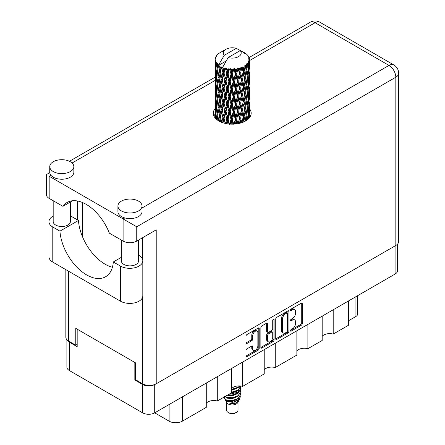 <?xml version="1.0" encoding="UTF-8"?>
<svg xmlns="http://www.w3.org/2000/svg" width="445" height="445" viewBox="0 0 445 445"><rect width="100%" height="100%" fill="white"/><g stroke="black" fill="none" stroke-linecap="round" stroke-linejoin="round"><path stroke-width="0.67" d="M257.11 331.091L256.136 330.529A3.616 2.086 120 0 0 254.329 330.707A3.616 2.086 120 0 0 251.77 335.141L252.743 335.702A3.616 2.086 120 0 1 255.302 331.269A3.616 2.086 120 0 1 257.11 331.091A3.616 2.086 120 0 1 257.861 332.749L257.861 345.832A3.616 2.086 120 0 1 256.281 349.47A3.616 2.086 120 0 1 253.494 350.438A3.616 2.086 120 0 1 252.743 348.785L252.743 346.605A1.352 0.779 120 0 0 252.465 345.982A1.352 0.779 120 0 0 251.787 346.049L246.958 348.836A1.352 0.779 120 0 0 246.002 350.493L246.002 356.067A1.352 0.779 120 0 0 246.285 356.69A1.352 0.779 120 0 0 246.958 356.623L258.239 350.109A1.352 0.779 120 0 0 259.196 348.452L259.196 328.582A1.352 0.779 120 0 0 258.918 327.959A1.352 0.779 120 0 0 258.239 328.026L246.958 334.54A1.352 0.779 120 0 0 246.002 336.197L246.002 342.934A1.352 0.779 120 0 0 246.285 343.551A1.352 0.779 120 0 0 246.958 343.484L251.787 340.698A1.352 0.779 120 0 0 252.743 339.04L252.743 335.702M273.397 319.282L274.064 319.666A0.946 0.545 120 0 0 273.87 319.232A0.946 0.545 120 0 0 273.397 319.282A0.946 0.545 120 0 0 272.724 320.439L272.724 328.827A1.352 0.779 120 0 1 271.767 330.485L268.569 332.332A1.352 0.779 120 0 1 267.89 332.404A1.352 0.779 120 0 1 267.612 331.781L267.612 323.726A1.352 0.779 120 0 0 267.328 323.103A1.352 0.779 120 0 0 266.655 323.17L267.612 323.726M275.739 319.032L275.739 338.901A1.352 0.779 120 0 0 276.017 339.524A1.352 0.779 120 0 0 276.695 339.457L287.976 332.943A1.352 0.779 120 0 0 288.927 331.286L288.927 311.417A1.352 0.779 120 0 0 288.649 310.794A1.352 0.779 120 0 0 287.976 310.86L276.695 317.374A1.352 0.779 120 0 0 275.739 319.032M397.591 244.06L397.591 270.577A8.538 4.928 180 0 1 395.088 274.059L154.71 412.843L169.128 421.165L169.128 404.522M292.465 328.799L291.152 329.561A0.946 0.545 120 0 0 290.535 330.396A0.946 0.545 120 0 0 290.68 331.152A0.946 0.545 120 0 0 291.152 331.108L301.309 325.239A1.352 0.779 120 0 0 302.266 323.587L302.266 303.713A1.352 0.779 120 0 0 301.988 303.095A1.352 0.779 120 0 0 301.309 303.162L291.152 309.03A0.946 0.545 120 0 0 290.535 309.859A0.946 0.545 120 0 0 290.68 310.621A0.946 0.545 120 0 0 291.152 310.571L292.465 309.815A4.328 2.498 120 0 1 294.629 309.598A4.328 2.498 120 0 1 295.524 311.578L295.524 313.236A4.328 2.498 120 0 1 292.465 318.537L291.152 319.293A0.946 0.545 120 0 0 290.535 320.127A0.946 0.545 120 0 0 290.68 320.884A0.946 0.545 120 0 0 291.152 320.839L292.465 320.083A4.328 2.498 120 0 1 294.629 319.866A4.328 2.498 120 0 1 295.524 321.846L295.524 323.504A4.328 2.498 120 0 1 292.465 328.799M260.87 347.467L272.134 340.965L273.108 341.526A1.352 0.779 120 0 0 274.064 339.869L274.064 319.666M273.108 341.526L261.827 348.04A1.352 0.779 120 0 1 261.148 348.107A1.352 0.779 120 0 1 260.87 347.484L260.87 327.615A1.352 0.779 120 0 1 261.827 325.957L266.655 323.17M242.62 362.091L242.62 386.382L264.23 373.906L264.23 349.614M217.293 376.709L217.293 401.001L231.6 392.746L231.6 368.449M333.199 309.792L333.199 334.084L348.63 325.178L348.63 300.887M307.879 324.416L307.879 348.708L322.18 340.447L322.18 316.156M275.249 343.251L275.249 367.542L296.859 355.071L296.859 330.774M154.71 384.508L154.71 412.843A8.538 4.928 180 0 1 142.634 412.843L69.392 370.557A8.538 4.928 180 0 1 66.889 367.069L66.889 339.713M135.475 379.635L134.841 380.002L142.634 384.502A8.538 4.928 0 0 0 154.671 384.524M134.841 380.002L134.841 362.458M67.189 340.03A8.538 4.928 0 0 0 69.392 342.216L77.18 346.716L77.18 329.166M357.552 295.736L357.552 314.214A5.512 3.182 180 0 1 355.933 316.462L348.63 320.678M182.372 396.873L182.372 421.165L206.274 407.364L206.274 383.073M231.6 388.63A8.266 4.773 180 0 1 242.62 386.382M206.274 403.253A8.266 4.773 180 0 1 217.293 401.001M182.372 421.165A9.367 5.407 180 0 1 169.128 421.165M322.18 336.337A8.266 4.773 180 0 1 333.199 334.084M296.859 350.955A8.266 4.773 180 0 1 307.879 348.708M264.23 369.795A8.266 4.773 180 0 1 275.249 367.542M294.629 319.866L293.655 319.304A4.328 2.498 120 0 0 291.492 319.521L292.465 320.083M290.557 320.061L291.492 319.521M294.629 309.598L293.655 309.036A4.328 2.498 120 0 0 291.492 309.253L292.465 309.815M290.557 309.792L291.492 309.253M290.557 330.324L300.336 324.678A1.352 0.779 120 0 0 301.293 323.026L301.293 303.173M276.695 339.457L275.739 338.901L287.003 332.382A1.352 0.779 120 0 0 287.954 330.724L287.954 310.871M286.925 332.003A0.946 0.545 120 0 0 287.592 330.846L287.592 313.402A0.946 0.545 120 0 0 287.398 312.969A0.946 0.545 120 0 0 286.925 313.013L285.534 313.814A4.328 2.498 120 0 0 282.475 319.115L282.475 331.036A4.328 2.498 120 0 0 283.37 333.016A4.328 2.498 120 0 0 285.534 332.804L286.925 332.003M287.398 312.969L286.424 312.407A0.946 0.545 120 0 0 285.946 312.451L286.925 313.013M283.37 333.016L282.397 332.454A4.328 2.498 120 0 1 281.501 330.474L281.501 318.553A4.328 2.498 120 0 1 284.561 313.252L285.946 312.451M266.638 323.181L266.638 331.219A1.352 0.779 120 0 0 266.917 331.837L267.89 332.404M273.091 319.543L273.091 339.307L274.064 339.869M267.612 340.147A3.616 2.086 120 0 0 268.357 341.799A3.616 2.086 120 0 0 271.144 340.831A3.616 2.086 120 0 0 272.724 337.193L272.724 332.582A1.352 0.779 120 0 0 272.446 331.964A1.352 0.779 120 0 0 271.767 332.031L268.569 333.878A1.352 0.779 120 0 0 267.612 335.536L267.612 340.147L266.638 339.585A3.616 2.086 120 0 0 267.384 341.237L268.357 341.799M272.446 331.964L271.472 331.403A1.352 0.779 120 0 0 270.794 331.469L271.767 332.031M266.638 339.585L266.638 334.974A1.352 0.779 120 0 1 267.595 333.316L270.794 331.469M272.134 340.965A1.352 0.779 120 0 0 273.091 339.307M253.494 350.438L252.521 349.876A3.616 2.086 120 0 1 251.77 348.218L251.77 346.06M246.002 342.911L250.813 340.136A1.352 0.779 120 0 0 251.77 338.478L251.77 335.141M246.958 356.623L246.002 356.067L257.266 349.548A1.352 0.779 120 0 0 258.222 347.89L258.222 328.037M121.363 257.327L113.319 261.971L120.473 266.104A13.083 7.554 0 0 0 138.979 266.104A13.083 7.554 0 0 0 142.812 260.759A13.083 7.554 0 0 0 138.979 255.419L138.579 255.185M120.473 266.104L120.473 301.193A13.083 7.554 0 0 0 138.979 301.193A13.083 7.554 0 0 0 142.812 295.847L142.812 260.759M53.272 161.735A12.054 6.959 0 0 0 49.74 166.653A12.054 6.959 0 0 0 57.182 173.083A12.054 6.959 0 0 0 70.316 171.575A12.054 6.959 0 0 0 73.848 166.653A12.054 6.959 0 0 0 66.405 160.228A12.054 6.959 0 0 0 53.272 161.735M49.74 166.653L49.74 172.276A12.054 6.959 0 0 0 50.897 175.252A12.054 6.959 0 0 0 70.316 177.199A12.054 6.959 0 0 0 73.848 172.276L73.848 166.653M121.452 201.095A12.054 6.959 0 0 0 117.919 206.018A12.054 6.959 0 0 0 125.357 212.449A12.054 6.959 0 0 0 138.495 210.936A12.054 6.959 0 0 0 142.022 206.018A12.054 6.959 0 0 0 134.585 199.588A12.054 6.959 0 0 0 121.452 201.095M117.919 206.018L117.919 211.642A12.054 6.959 0 0 0 124.823 217.933A12.054 6.959 0 0 0 138.495 216.559A12.054 6.959 0 0 0 142.022 211.642L142.022 206.018M215.024 108.675A18.94 10.936 0 0 0 213.3 113.236A18.94 10.936 0 0 0 224.992 123.337A18.94 10.936 0 0 0 245.634 120.968A18.94 10.936 0 0 0 251.18 113.236A18.94 10.936 0 0 0 249.456 108.68M249.45 114.293A18.94 10.936 180 0 1 250.541 116.045M138.579 240.016L138.579 260.904A8.611 4.973 180 0 1 136.059 264.413A8.611 4.973 180 0 1 126.675 265.493A8.611 4.973 180 0 1 121.363 260.904L121.363 240.072M70.399 202.008L70.399 221.538A8.611 4.973 180 0 1 67.879 225.053A8.611 4.973 180 0 1 58.501 226.132A8.611 4.973 180 0 1 53.183 221.538L53.183 200.712M142.022 207.999L389.002 65.409A9.64 5.568 -120 0 1 395.822 77.219A9.64 5.568 0 0 0 398.642 73.28L398.642 241.529A9.64 5.568 180 0 1 395.822 245.468L395.822 77.219L136.743 226.794L49.178 176.242C45.501 174.117 45.501 174.117 49.178 176.242L49.178 198.398L62.917 206.33L72.602 200.739M49.178 198.398A9.64 5.568 180 0 1 46.358 194.459L46.358 174.612L49.757 172.649M68.658 271.278L68.658 341.12L75.767 345.225L77.18 344.408M68.658 341.12A9.64 5.568 180 0 1 65.838 337.182L65.838 269.648M395.822 245.468L156.223 383.801A9.64 5.568 180 0 1 142.584 383.801L135.475 379.696L135.475 362.825L75.767 328.354L75.767 345.225M77.619 219.991L77.619 201.012M136.743 226.794L136.743 241.079L156.223 229.831L156.223 383.801M213.939 116.045A18.94 10.936 180 0 1 215.024 114.304M82.492 236.734L82.492 202.508M136.743 241.079A9.64 5.568 180 0 1 123.104 241.079L123.104 218.923L124.823 217.933M62.917 206.33A38.014 21.95 -120 0 1 67.134 202.447A38.014 21.95 -120 0 1 109.364 233.147L123.104 241.079M112.407 267.256A37.881 21.872 60 0 1 78.442 220.47L71.289 216.337A13.083 7.554 180 0 0 70.399 215.869M120.473 301.193L52.783 262.111A13.083 7.554 180 0 1 48.95 256.771L48.95 221.677A13.083 7.554 180 0 1 53.183 216.114M78.442 220.47L59.936 231.15L52.783 227.022A13.083 7.554 180 0 1 48.95 221.677M59.936 231.15A37.881 21.872 -120 0 0 77.424 267.706A37.881 21.872 -120 0 0 105.571 276.779A37.881 21.872 -120 0 0 113.319 261.971M226.455 402.096L226.455 410.034A5.785 3.338 0 0 0 228.152 412.393L229.609 413.238A3.721 2.147 0 0 0 234.871 413.238L236.328 412.393A5.785 3.338 0 0 0 238.025 410.034L238.025 402.096M229.609 413.238L228.152 412.393A5.785 3.338 0 0 0 236.328 412.393M225.27 399.493L226.711 402.575A5.785 3.338 0 0 0 228.152 403.96A5.785 3.338 0 0 0 237.769 402.575L239.043 400.072M237.83 400.734A5.785 3.338 0 0 0 236.879 399.604M225.476 400.261L227.111 401.668L234.276 402.197L239.894 398.575L239.432 399.443L229.843 403.626L234.849 403.576L238.793 400.65M239.938 396.99L239.721 398.792M239.894 398.575L240.322 396.25M226.299 399.871A8.405 4.851 0 0 0 229.025 400.923L226.466 400.233L224.38 398.186L226.299 399.871L232.24 400.589L238.181 398.464L240.645 394.331L240.445 393.102M224.419 396.117L224.38 398.186M229.025 400.923L232.24 400.939L238.181 398.815L240.639 394.504M224.92 396.601L226.299 397.407L232.24 398.125L238.181 396.005L240.639 391.695M225.187 396.451L226.299 397.057L232.24 397.774L238.181 395.649L240.645 391.517L240.445 390.287M227.623 395.043L232.24 395.316L238.181 393.191L240.639 388.886M228.057 394.787L232.24 394.965L238.181 392.84L240.645 388.707L240.445 387.478M231.6 392.557L238.181 390.382L240.639 386.071M231.6 392.206L238.181 390.026L240.645 386.249M231.6 389.742L238.181 387.567L239.816 385.937M231.6 389.392L238.181 387.217L239.56 385.926M237.992 392.879L236.951 392.256M220.064 68.936L219.624 66.466A17.216 9.94 0 0 0 220.064 66.728A17.216 9.94 0 0 0 220.52 66.984L220.064 68.936L220.553 71.005L220.064 73.631L221.159 79.399L220.064 83.999L219.062 78.187L221.543 67.49L221.471 66.939L220.52 66.984M219.062 78.187L220.064 73.631M220.064 99.068L219.062 93.261L220.553 86.069L220.064 88.705L221.159 94.474L220.064 99.068L220.553 101.143L220.064 103.78L221.159 109.537L220.064 114.142L219.062 108.324L221.688 97.066L222.901 102.745L221.688 107.434L220.553 101.694M219.062 93.261L220.064 88.705M219.062 108.324L220.064 103.78M219.507 121.329L220.064 118.848L220.631 121.874M215.085 58.868A17.216 9.94 0 0 1 215.119 58.662L215.858 57.856L215.308 57.889A17.216 9.94 0 0 1 215.586 57.177L216.476 56.27L215.981 56.432A17.216 9.94 0 0 1 216.103 56.237L216.62 55.514A17.216 9.94 0 0 1 217.199 54.863L217.9 54.201A17.216 9.94 0 0 1 218.1 54.029L218.918 53.406A17.216 9.94 0 0 1 219.752 52.855L225.91 49.295A8.956 5.168 0 0 0 224.269 55.302L218.756 64.686L217.75 65.07L217.421 66.967L217.349 63.279L216.509 63.741L217.088 68.975L216.437 73.38L215.908 67.401L216.821 62.573L215.892 62.823L215.708 64.681L215.541 62.122L216.031 61.01L215.263 61.354L215.53 66.65L215.235 70.989L215.208 61.154L215.825 60.247L215.063 60.375L215.03 62.217L215.024 59.647L215.736 58.623L215.085 58.868L215.069 59.58M215.024 59.647A17.216 9.94 0 0 0 215.024 59.702A17.216 9.94 0 0 0 215.063 60.375M215.541 62.122A17.216 9.94 0 0 0 215.892 62.823M217.11 64.442A17.216 9.94 0 0 0 217.75 65.07M243.332 52.627L243.287 52.076A17.216 9.94 0 0 0 242.308 51.637L236.317 48.349A8.956 5.168 0 0 0 225.91 49.295M249.428 114.41L249.45 103.969M249.206 118.092L249.384 112.752L249.456 117.791M249.25 112.318L249.384 112.752M244.583 52.977L244.539 52.744A17.216 9.94 0 0 0 244.288 52.599L243.927 52.61M249.428 99.346L249.45 88.9M249.456 102.005L249.384 108.052L249.456 102.005M249.306 110.794L249.044 116.812L248.655 112.468L249.044 106.45L249.306 110.794M248.071 119.238L248.438 115.188L248.794 118.548M248.121 114.003L248.438 115.188M248.727 117.853L249.044 116.812M248.655 112.468L247.793 112.702M248.805 105.626L249.044 106.45M249.194 108.663L249.384 108.052M249.178 103.713L248.371 104.008M249.25 97.249L249.384 97.689M247.175 54.919L247.153 54.729A17.216 9.94 0 0 0 246.969 54.551L246.224 53.901A17.216 9.94 0 0 0 246.207 53.884A17.216 9.94 0 0 0 245.445 53.322L245.189 53.317M244.539 52.744L244.494 53.294M226.138 60.971L218.651 65.293L218.756 64.686M218.528 65.71A17.216 9.94 0 0 0 218.745 65.877L219.596 71.005L218.634 75.528L217.777 69.648L218.651 65.293M219.624 66.466L219.696 65.916L218.745 65.877M221.543 67.49A17.216 9.94 0 0 0 221.827 67.618L222.901 72.607L221.688 77.291L220.553 71.556M246.207 53.884L240.211 50.596L228.163 57.555L222.55 67.545L221.827 67.618M249.428 84.277L249.445 73.826M249.456 86.942L249.384 92.977L249.456 86.942M249.306 95.72L249.044 101.749L248.655 97.394L249.044 91.381L249.306 95.72M248.883 104.475L248.438 110.482L247.876 106.088L248.438 100.119L248.883 104.475M248.199 113.202L247.581 119.16L246.847 114.732L247.581 108.797L248.199 113.202M245.985 120.756L246.48 117.408L246.969 120.111M247.153 54.729L247.782 55.419A17.216 9.94 0 0 1 248.282 56.092L247.915 56.109L248.722 56.827A17.216 9.94 0 0 1 248.822 57.027L248.288 56.849L249.133 57.783A17.216 9.94 0 0 1 249.334 58.506L248.727 58.451L249.445 59.285A17.216 9.94 0 0 1 249.456 59.491L248.766 59.224L249.428 60.27L249.384 62.84L249.311 60.998L248.505 60.843L249.083 61.766L249.306 65.576L249.044 71.606L248.655 67.256L249.005 61.972L248.21 61.594L248.644 62.723L248.438 65.27L248.215 63.407L247.259 63.123L248.199 67.985L247.581 73.948L246.847 69.515L247.498 64.302L246.652 63.807L246.48 67.49L246.113 65.587L245.067 65.154L245.379 66.689L245.067 65.154M228.163 57.555A8.956 5.168 0 0 0 238.57 56.604A8.956 5.168 0 0 0 240.211 50.596M222.939 68.063A17.216 9.94 0 0 0 224.024 68.435L223.473 70.46L222.65 66.939M225.237 68.78A17.216 9.94 0 0 0 225.565 68.864L226.789 73.686L225.404 78.559L224.063 73.002L225.237 68.78L225.07 67.735L224.024 68.435M226.833 69.136A17.216 9.94 0 0 0 228.046 69.342L227.434 71.45L226.294 68.04L225.565 68.864M229.37 69.503A17.216 9.94 0 0 0 229.726 69.531L231.022 74.17L229.548 79.254L228.09 73.903L229.37 69.503L228.997 68.497L228.046 69.342M231.066 69.615A17.216 9.94 0 0 0 232.329 69.642L231.7 71.84L231.066 69.615L230.315 68.613L229.726 69.531M233.681 69.604A17.216 9.94 0 0 0 234.037 69.587L235.333 74.037L233.859 79.332L232.373 74.198L233.681 69.604L233.13 68.669L232.329 69.642M235.377 69.476A17.216 9.94 0 0 0 236.612 69.314L235.995 71.606L235.377 69.476L234.459 68.597L234.037 69.587M237.903 69.086A17.216 9.94 0 0 0 238.242 69.02L239.449 73.286L238.069 78.787L236.651 73.864L237.903 69.086L237.207 68.241L236.612 69.314M239.488 68.719A17.216 9.94 0 0 0 240.617 68.385L240.055 70.761L239.488 68.719L238.459 67.979L238.242 69.02M241.768 67.979A17.216 9.94 0 0 0 242.063 67.862L243.109 71.962L241.919 77.658L240.65 72.93L241.768 67.979L240.973 67.24L240.617 68.385M243.142 67.395A17.216 9.94 0 0 0 244.094 66.911L243.626 69.364L243.142 67.395L242.074 66.806L242.063 67.862M245.034 66.35A17.216 9.94 0 0 0 245.273 66.194L246.091 70.16L245.156 76.012L244.121 71.45L245.034 66.35L244.188 65.732L244.094 66.911M246.113 65.587A17.216 9.94 0 0 0 246.825 64.981M248.215 63.407A17.216 9.94 0 0 0 248.644 62.723M249.311 60.998A17.216 9.94 0 0 0 249.428 60.27M246.063 115.55L246.48 117.408M247.392 119.794L247.581 119.16M246.847 114.732L245.913 114.832L246.48 112.702L245.59 108.202L246.48 102.339L247.264 106.783L246.48 112.702M247.203 107.267L247.581 108.797M248.026 111.873L248.438 110.482M247.876 106.088L246.969 106.26L247.581 104.091L246.847 99.658L247.581 93.723L248.199 98.128L247.581 104.091M248.121 98.935L248.438 100.119M248.727 102.784L249.044 101.749M248.655 97.394L247.793 97.627M248.805 90.558L249.044 91.381M249.194 93.589L249.384 92.977M249.178 88.65L248.371 88.944M249.25 82.175L249.384 82.614M248.85 57.466L248.822 57.027M248.243 56.398L248.282 56.092M249.428 69.198L249.456 59.491M249.456 71.867L249.384 77.908L249.456 71.867M249.306 80.645L249.044 86.68L248.655 82.319L249.044 76.317L249.306 80.645M248.883 89.412L248.438 95.408L247.876 91.025L248.438 85.045L248.883 89.412M246.091 115.377L245.156 121.218L244.121 116.662L245.156 110.855L246.091 115.377M243.042 122.214L243.626 119.277L244.205 121.708M244.121 116.662L243.17 116.629L244.294 121.669M241.919 122.865L240.65 118.142L241.919 112.502L243.626 119.277M245.59 108.202L244.639 108.241L245.167 110.861L244.639 108.241L245.156 106.155L244.121 101.588L245.156 95.786L245.379 96.832L246.091 100.303L245.156 106.155M246.063 100.475L246.48 102.339M246.847 99.658L245.913 99.758L246.48 97.627L245.59 93.139L246.48 87.264L247.264 91.72L246.48 97.627M247.203 92.198L247.581 93.723M248.026 96.799L248.438 95.408M247.876 91.025L246.969 91.197L247.581 89.022L246.847 84.583L247.581 78.659L248.199 83.054L247.581 89.022M248.121 83.86L248.438 85.045M248.727 87.715L249.044 86.68M248.655 82.319L247.793 82.553M248.805 75.489L249.044 76.317M249.194 78.515L249.384 77.908M249.178 73.575L248.371 73.876M249.25 67.106L249.384 67.54M249.306 59.124L249.334 58.506M248.883 74.337L248.438 80.339L247.876 75.956L248.438 69.971L248.883 74.337M244.7 108.791L243.626 114.571L242.469 109.926L243.626 104.208L244.7 108.791L243.626 104.208M243.109 117.18L241.974 122.614M239.41 123.354L240.055 120.678L240.701 123.015M240.65 118.142L239.744 117.975L241.034 122.92M239.449 118.498L238.069 123.999L236.651 119.076L238.069 113.636L239.449 118.498L239.744 117.975L240.055 120.678M242.469 109.926L241.529 109.82L243.17 116.629L243.626 114.571M241.351 110.36L240.055 115.973L238.704 111.139L240.055 105.61L241.351 110.36L241.529 109.82L241.919 112.502M244.121 101.588L243.17 101.555L243.626 99.496L242.469 94.857L243.626 89.134L244.7 93.723L243.626 99.496M245.59 93.139L244.639 93.172L245.379 96.832M244.7 93.723L245.156 95.786M246.063 85.401L246.48 87.264M246.847 84.583L245.913 84.684L246.48 82.559L245.59 78.07L246.48 72.19L247.264 76.651L246.48 82.559M247.203 77.13L247.581 78.659M248.026 81.724L248.438 80.339M247.876 75.956L246.969 76.123L247.581 73.948M248.121 68.791L248.438 69.971M248.727 72.641L249.044 71.606M248.655 67.256L247.793 67.49M249.194 63.451L249.384 62.84M246.091 85.229L245.156 91.086L244.121 86.514L245.156 80.723L246.091 85.229M243.109 102.105L241.919 107.801L240.65 103.068L241.919 97.433L243.109 102.105L241.529 94.757L241.919 97.433M235.31 124.022L235.995 121.518L236.679 123.866M236.651 119.076L235.844 118.782L237.235 123.782M235.333 119.249L233.859 124.539L232.373 119.41L233.859 114.176L235.333 119.249L235.844 118.782L235.995 121.518M238.704 111.139L237.841 110.905L239.744 117.975L240.055 115.973M237.43 111.406L235.995 116.818L234.532 111.778L235.995 106.455L237.43 111.406L237.841 110.905L238.069 113.636M240.65 103.068L239.744 102.901L241.529 109.82L241.919 107.801M239.449 103.424L238.069 108.93L236.651 104.002L238.069 98.562L239.449 103.424L239.744 102.901L240.055 105.61M242.469 94.857L241.529 94.757L241.919 92.732L240.65 87.993L241.919 82.37L243.109 87.031L241.919 92.732M244.121 86.514L243.17 86.48L244.639 93.172L245.156 91.086M243.109 87.031L243.626 89.134M245.59 78.07L244.639 78.103L245.384 81.774M244.7 78.654L243.626 84.428L242.469 79.788L243.626 74.059L245.156 80.723M246.063 70.338L246.48 72.19M246.847 69.515L245.913 69.62L246.48 67.49M248.026 66.661L248.438 65.27M241.351 95.297L240.055 100.898L238.704 96.076L240.055 90.535L241.351 95.297L241.529 94.757L240.055 100.898M231.005 124.144L231.7 121.752L232.39 124.166M232.373 119.41L231.723 119.01L233.141 124.155M231.022 119.388L229.548 124.461L228.09 119.115L229.548 114.098L231.022 119.388L231.723 119.01L231.7 121.752M234.532 111.778L233.797 111.428L235.844 118.782L235.995 116.818M233.186 111.851L231.7 117.052L230.215 111.801L231.7 106.689L233.186 111.851L233.797 111.428L233.859 114.176M236.651 104.002L235.844 103.707L237.841 110.905L238.069 108.93M235.333 104.175L233.859 109.476L232.373 104.336L233.859 99.107L235.333 104.175L235.844 103.707L235.995 106.455M238.704 96.076L237.841 95.842L239.744 102.901L234.443 124.094M237.43 96.343L235.995 101.738L234.532 96.715L235.995 91.381L237.43 96.343L237.841 95.842L238.069 98.562M240.65 87.993L239.744 87.826L241.529 94.757L242.425 90.352M239.449 88.349L238.069 93.862L236.651 88.928L238.069 83.499L239.449 88.349L239.744 87.826L240.055 90.535M242.469 79.788L241.529 79.683L243.17 86.48L243.626 84.428M241.351 80.228L240.055 85.829L238.704 81.007L240.055 75.461L241.351 80.228L241.529 79.683L241.919 82.37M244.121 71.45L243.17 71.411L244.639 78.103L245.156 76.012M243.109 71.962L243.626 74.059M226.761 123.699L227.434 121.363L228.113 123.905M228.09 119.115L227.629 118.631L229.019 124.01M226.789 118.898L225.404 123.766L224.063 118.22L225.404 113.403L226.789 118.898L227.629 118.631L227.434 121.363M230.215 111.801L229.653 111.35L231.723 119.01L231.7 117.052M228.88 111.678L227.434 116.662L226.027 111.2L227.434 106.299L228.88 111.678L229.653 111.35L229.548 114.098M232.373 104.336L231.723 103.935L233.797 111.428L233.859 109.476M231.022 104.314L229.548 109.398L228.09 104.041L229.548 99.029L231.022 104.314L231.723 103.935L231.7 106.689M234.532 96.715L233.797 96.365L235.844 103.707L235.995 101.738M233.186 96.788L231.7 101.977L230.215 96.737L231.7 91.614L233.186 96.788L233.797 96.365L233.859 99.107M236.651 88.928L235.844 88.633L237.841 95.842L238.069 93.862M235.333 89.1L233.859 94.407L232.373 89.261L233.859 84.044L235.333 89.1L235.844 88.633L235.995 91.381M238.704 81.007L237.841 80.773L239.744 87.826L240.055 85.829M237.43 81.268L235.995 86.669L234.532 81.646L235.995 76.306L237.43 81.268L237.841 80.773L238.069 83.499M240.65 72.93L239.744 72.758L241.529 79.683L241.919 77.658M239.449 73.286L239.744 72.758L240.055 75.461M242.074 66.806L243.17 71.411L243.626 69.364M222.845 122.731L223.473 120.378L224.108 123.109M224.063 118.22L225.114 123.365M222.901 117.819L221.688 122.497L220.553 116.768L221.688 112.134L222.901 117.819L223.824 117.686L223.473 120.378M226.027 111.2L227.629 118.631L227.434 116.662M224.786 110.888L223.473 115.672L222.227 110.015L223.473 105.309L224.786 110.888L225.676 110.688L225.404 113.403M228.09 104.041L227.629 103.563L229.653 111.35L229.548 109.398M226.789 103.824L225.404 108.702L224.063 103.145L225.404 98.334L226.789 103.824L227.629 103.563L227.434 106.299M230.215 96.737L229.653 96.287L231.723 103.935L231.7 101.977M228.88 96.615L227.434 101.588L226.027 96.137L227.434 91.225L228.88 96.615L229.653 96.287L229.548 99.029M232.373 89.261L231.723 88.861L233.797 96.365L233.859 94.407M231.022 89.239L229.548 94.329L228.09 88.967L229.548 83.966L231.022 89.239L231.723 88.861L231.7 91.614M234.532 81.646L233.797 81.29L235.844 88.633L235.995 86.669M233.186 81.719L231.7 86.909L230.215 81.663L231.7 76.54L233.186 81.719L233.797 81.29L233.859 84.044M236.651 73.864L235.844 73.57L237.841 80.773L238.069 78.787M235.333 74.037L235.844 73.57L235.995 76.306M238.459 67.979L239.744 72.758L240.055 70.761M220.553 116.768L220.064 118.848M222.227 110.015L223.473 115.672M221.159 109.537L222.111 109.47L221.688 112.134M224.063 103.145L225.404 108.702M222.901 102.745L223.824 102.611L223.473 105.309M226.027 96.137L227.629 103.563L227.434 101.588M224.786 95.825L223.473 100.598L222.227 94.952L223.473 90.235L224.786 95.825L225.676 95.619L225.404 98.334M228.09 88.967L227.629 88.488L229.653 96.287L229.548 94.329M226.789 88.75L225.404 93.634L224.063 88.071L225.404 83.271L226.789 88.75L227.629 88.488L227.434 91.225M230.215 81.663L229.653 81.218L231.723 88.861L231.7 86.909M228.88 81.541L227.434 86.519L226.027 81.062L227.434 76.151L228.88 81.541L229.653 81.218L229.548 83.966M232.373 74.198L231.723 73.792L233.797 81.29L233.859 79.332M231.022 74.17L231.723 73.792L231.7 76.54M234.459 68.597L235.844 73.57L235.995 71.606M219.596 116.217L218.634 120.74L217.777 114.86L218.634 110.377L219.596 116.217L220.553 116.217L220.064 114.142M216.96 119.694L217.421 116.879L217.889 120.367M217.822 115.188L217.421 116.879M219.062 108.352L218.634 110.377M222.227 94.952L223.824 102.611L222.111 109.47L221.688 107.434M221.159 94.474L222.111 94.401L221.688 97.066M224.063 88.071L225.676 95.619L223.824 102.611L223.473 100.598M222.901 87.671L221.688 92.365L220.553 86.619L221.688 82.002L222.901 87.671L223.824 87.537L223.473 90.235M226.027 81.062L227.629 88.488L225.676 95.619L225.404 93.634M224.786 80.751L223.473 85.529L222.227 79.877L223.473 75.16L224.786 80.751L225.676 80.551L225.404 83.271M228.09 73.903L227.629 73.419L229.653 81.218L227.629 88.488L227.434 86.519M226.789 73.686L227.629 73.419L227.434 76.151M230.315 68.613L231.723 73.792L229.653 81.218L229.548 79.254M233.13 68.669L231.723 73.792L231.7 71.84M219.596 101.143L218.634 105.671L217.777 99.786L218.634 95.302L219.596 101.143L220.553 101.143L221.999 93.856M218.234 107.707L217.421 112.173L216.721 106.233L217.421 101.81L218.234 107.707L219.179 107.779L218.634 105.671M217.088 114.193L216.437 118.593L215.908 112.613L216.437 108.23L217.088 114.193L218.011 114.326L217.421 112.173M215.402 118.237L215.708 114.593L216.036 118.893M215.986 113.586L215.708 114.593M216.704 119.488L216.437 118.593M216.787 106.872L216.437 108.23M217.822 100.114L217.421 101.81M219.062 93.289L218.634 95.302M221.977 93.739L221.688 92.365M220.553 86.619L220.064 83.999M222.227 79.877L223.473 85.529M221.159 79.399L222.111 79.332L221.688 82.002M224.063 73.002L225.404 78.559M222.901 72.607L223.824 72.468L223.473 75.16M226.294 68.04L227.629 73.419L227.434 71.45M219.596 86.069L218.634 90.602L217.777 84.711L218.634 80.239L219.596 86.069L220.553 86.069L222.111 79.332L221.688 77.291M218.234 92.643L217.421 97.099L216.721 91.164L217.421 86.736L218.234 92.643L219.179 92.71L218.634 90.602M217.088 99.118L216.437 103.529L215.908 97.544L216.437 93.161L217.088 99.118L218.011 99.252L217.421 97.099M216.181 105.515L215.708 109.887L215.352 103.869L215.708 99.524L216.181 105.515L217.071 105.715M215.53 111.867L215.235 116.201L215.235 105.838L215.53 111.867L216.365 112.134M215.024 117.791L215.03 112.129L215.141 118.17M215.491 117.035L215.235 116.201M215.419 105.204L215.235 105.838M216.075 111.111L215.708 109.887M215.986 98.517L215.708 99.524M216.893 105.07L216.437 103.529M216.787 91.803L216.437 93.161M217.822 85.04L217.421 86.736M219.062 78.214L218.634 80.239M221.977 78.654L222.111 79.332L223.824 72.468L223.473 70.46M222.661 67.006L223.824 72.468L225.07 67.735M218.234 77.569L217.421 82.03L216.721 76.095L217.421 71.662L218.234 77.569L219.179 77.641L218.634 75.528M217.088 84.044L216.437 88.46L215.908 82.47L216.437 78.092L217.088 84.044L218.011 84.177L217.421 82.03M216.181 90.452L215.708 94.813L215.352 88.8L215.708 84.45L216.181 90.452L217.071 90.652M215.53 96.793L215.235 101.132L215.235 90.763L215.53 96.793L216.365 97.06M215.141 103.095L215.03 97.066L215.397 103.207M215.035 107.434L215.052 112.057M215.141 107.79L215.03 107.429M215.491 101.966L215.235 101.132M215.419 90.135L215.235 90.763M216.075 96.037L215.708 94.813M215.986 83.443L215.708 84.45M216.893 90.007L216.437 88.46M216.787 76.735L216.437 78.092M217.822 69.971L217.421 71.662M219.596 71.005L220.553 71.005L221.471 66.939M216.181 75.377L215.708 79.744L215.352 73.731L215.708 69.376L216.181 75.377L217.071 75.583M215.53 81.719L215.235 86.063L215.235 75.7L215.53 81.719L216.365 81.986M215.141 88.032L215.03 81.991L215.397 88.138M215.035 92.36L215.052 96.988M215.141 92.716L215.03 92.354M215.491 86.903L215.235 86.063M215.419 75.066L215.235 75.7M216.075 80.962L215.708 79.744M215.986 68.374L215.708 69.376M216.893 74.932L216.437 73.38M236.317 48.349L224.269 55.302M217.088 68.975L218.011 69.114L217.421 66.967M215.141 72.958L215.03 66.917L215.397 73.069M215.035 77.291L215.052 81.913M215.141 77.641L215.03 77.285M215.491 71.829L215.235 70.989M215.53 66.65L216.365 66.917M216.075 65.899L215.708 64.681M215.035 62.228L215.052 66.839M215.141 62.578L215.03 62.217M215.308 57.889L215.341 58.417M215.981 56.432L215.947 56.799M234.849 403.576L236.862 402.447L238.181 401.034M238.603 400.15L238.776 398.342M238.759 398.726L238.709 398.397M235.483 394.86L235.144 394.698M226.216 397.374L227.618 398.231L232.24 398.631L236.951 396.756M238.303 391.695L237.613 390.755M230.972 393.107L232.24 393.007L236.951 391.133M233.547 387.133L235.639 386.343M237.975 400.634L238.776 398.37M235.572 394.198L231.205 393.102M238.476 391.344L237.992 390.51M226.093 400.055L227.618 401.04L232.24 401.446L236.951 399.571M237.396 393.347L235.144 391.889M227.245 395.26L232.24 395.822L236.951 393.947M237.847 393.074L238.776 390.638M231.6 390.265L236.951 388.324M237.502 392.751L235.956 391.594M228.997 68.497L222.111 94.401M222.111 109.47L219.48 121.313M237.207 68.241L222.572 122.636M240.973 67.24L235.844 88.633L226.26 123.61M242.425 75.288L237.841 95.842L230.299 124.111M242.425 105.437L238.425 123.571M242.419 120.517L242.002 122.603M395.088 274.059L395.088 245.89M142.634 412.843L142.634 384.502M69.392 342.216L69.392 370.557M355.933 316.462L355.933 296.665M290.485 320.456L291.152 320.839M290.485 310.187L291.152 310.571M301.309 303.162L302.266 303.713M301.293 323.026L302.266 323.587M300.336 324.678L301.309 325.239M290.485 330.718L291.152 331.108M287.976 310.86L288.927 311.417M287.954 330.724L288.927 331.286M287.003 332.382L287.976 332.943M284.561 313.252L285.534 313.814M281.501 318.553L282.475 319.115M281.501 330.474L282.475 331.036M260.87 347.484L261.827 348.04M266.638 331.219L267.612 331.781M267.595 333.316L268.569 333.878M266.638 334.974L267.612 335.536M251.787 346.049L252.743 346.605M251.77 348.218L252.743 348.785M251.77 338.478L252.743 339.04M250.813 340.136L251.787 340.698M246.002 342.934L246.958 343.484M258.239 328.026L259.196 328.582M258.222 347.89L259.196 348.452M257.266 349.548L258.239 350.109M398.642 73.28A9.64 9.64 0 0 0 393.825 64.931A9.64 5.568 120 0 0 389.002 65.409L315.077 22.728L249.456 60.615M215.03 80.489L72.073 163.026M50.897 175.252L49.178 176.242M142.584 383.801L142.584 297.254M142.584 259.352L142.584 237.702M310.254 22.25A9.64 5.568 60 0 1 315.077 22.728A9.64 5.568 120 0 1 319.899 22.25A9.64 9.64 0 0 0 310.254 22.25L248.989 57.622M52.783 227.022L52.783 262.111M215.03 77.23L69.448 161.279M393.825 64.931L319.899 22.25M240.645 394.682L240.645 394.331M240.645 391.873L240.645 391.517M240.645 389.058L240.645 388.707M249.456 112.763L249.456 106.166M249.456 97.7L249.456 91.091M249.456 82.625L249.456 76.028M249.456 67.551L249.456 60.959M245.379 111.895L245.167 110.861"/></g></svg>
